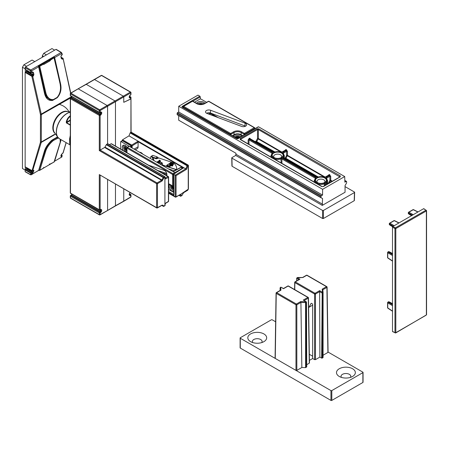 <?xml version="1.0" encoding="UTF-8"?>
<svg xmlns="http://www.w3.org/2000/svg" width="449" height="449" viewBox="0 0 449 449"><rect width="100%" height="100%" fill="white"/><g stroke="black" fill="none" stroke-linecap="round" stroke-linejoin="round"><path stroke-width="0.67" d="M165.086 178.006L168.005 176.597A0.601 0.348 -60 0 1 168.426 176.844A0.601 0.348 0 0 1 168.426 177.333L165.748 178.882L164.912 178.388L164.912 204.503L165.748 203.032A0.601 0.348 -120.9 0 1 165.625 203.302L168.308 201.702A0.601 0.348 -120.9 0 0 168.426 201.427L168.426 177.333A0.601 0.354 -120 0 0 168.005 176.597L111.105 143.747L109.461 144.696M111.105 143.747L111.52 143.994M107.586 179.578L107.586 210.458L115.46 205.749L115.46 184.124M115.46 146.06L115.46 101.704L107.586 106.25L107.586 143.815L108.007 144.056M93.964 79.709L94.391 79.462L93.964 79.709L94.391 79.462L123.335 96.176L115.034 100.969L86.23 84.333L78.21 88.801L107.159 105.515L115.034 100.969L115.46 101.704L123.761 96.911L123.761 102.321L130.951 98.96L130.912 132.225L130.513 132.455L187.413 165.305L187.811 165.075L130.912 132.225M85.804 84.58L101.547 75.471A0.601 0.348 -60 0 1 101.844 75.443L130.67 92.084A0.601 0.348 -60 0 1 130.794 92.359A0.601 0.348 180 0 1 130.794 92.853L123.761 96.911L123.335 96.176L130.373 92.112A0.601 0.354 60 0 1 130.794 92.853L130.794 94.571A0.601 0.348 -120.9 0 1 130.676 94.846A0.601 0.601 0 0 0 130.968 94.324A0.601 0.348 180 0 1 130.794 94.571L129.25 96.468L129.25 97.624L130.087 98.118L130.794 97.708A0.601 0.348 0 0 0 130.794 97.214A0.601 0.348 -60 0 0 130.67 96.939L129.419 96.226A0.601 0.348 180 0 1 129.25 96.468M123.761 188.917L123.761 201.118L115.034 205.996M104.662 147.468L104.976 147.126L161.876 179.982L163.206 177.563L163.941 177.956L161.988 181.054L157.459 183.663A0.601 0.348 0 0 1 156.611 183.663A0.601 0.348 -60 0 1 157.038 182.928L161.561 180.313L104.662 147.468L100.138 150.078L157.038 182.928A0.601 0.342 60 0 1 157.459 183.663L157.459 207.685A0.601 0.348 60.9 0 1 157.038 207.926A0.601 0.348 -60 0 1 156.611 207.679L156.611 183.663L99.291 150.567L100.138 150.078L100.138 115.404A0.601 0.342 60 0 0 99.712 114.663L100.436 114.248L71.604 97.601L70.897 98.028L99.712 114.663A0.601 0.348 -60 0 0 99.291 115.399L70.471 98.763L70.471 193.115L99.291 209.75L99.291 174.582L156.611 207.679A0.601 0.348 0 0 0 157.459 207.685L161.988 205.159L162.611 205.126L163.941 206.035A0.601 0.488 124.5 0 1 163.206 206.304L161.909 205.412M106.306 144.707L106.615 144.37L163.515 177.22A0.601 0.348 120 0 0 163.206 177.563L106.306 144.707L104.976 147.126M164.48 176.665A0.601 0.342 60.4 0 1 164.906 177.4A0.601 0.348 0 0 0 164.912 177.4A0.601 0.348 -0 0 0 164.906 176.906A0.601 0.348 120 0 0 164.486 176.659A0.601 0.348 -60 0 1 164.486 176.659A0.601 0.342 60 0 1 164.906 177.4L163.941 177.956A0.601 0.342 60 0 0 163.515 177.22L164.48 176.665A0.601 0.348 59.6 0 1 164.912 177.4A0.601 0.354 -120 0 0 164.486 176.659L107.586 143.815L106.615 144.37M107.159 210.699L100.138 214.605A0.601 0.348 -119.1 0 1 100.009 214.886L115.337 206.024M70.897 198.217A0.601 0.348 -60 0 1 70.6 198.239L99.414 214.88A0.601 0.348 -60 0 0 99.712 214.852A0.601 0.348 -119.1 0 0 100.009 214.886A0.601 0.601 0 0 1 99.414 214.88A0.601 0.348 -60 0 1 99.291 214.605L99.291 212.888L70.471 196.252L70.471 197.964L99.291 214.605A0.601 0.348 -0 0 0 100.138 214.605L100.138 212.888A0.601 0.342 60 0 0 99.712 212.153L100.436 211.732L71.604 195.091L70.897 195.517L99.712 212.153A0.601 0.348 -60 0 0 99.291 212.888A0.601 0.348 0 0 0 100.138 212.888L100.862 212.472L101.71 211.008L101.71 209.851L100.862 209.352L100.138 209.75A0.601 0.348 180 0 1 99.291 209.75A0.601 0.348 -60 0 0 99.414 210.025A0.601 0.601 0 0 0 100.009 210.031A0.601 0.348 -119.1 0 0 100.138 209.75L100.138 175.278M70.471 195.758A0.601 0.348 59.1 0 1 70.897 195.517A0.601 0.348 -60 0 0 70.471 196.252A0.601 0.348 0 0 1 70.471 195.758M99.291 174.582L156.74 207.954A0.601 0.601 0 0 0 157.33 207.96L161.864 205.384M70.897 193.362A0.601 0.348 -60 0 1 70.6 193.39L99.414 210.025A0.601 0.348 -60 0 0 99.712 209.997A0.601 0.348 -119.1 0 0 100.009 210.031L100.733 209.627A0.601 0.348 -119.1 0 0 100.862 209.352M78.21 88.801L70.897 93.179L99.712 109.814A0.601 0.348 -60 0 0 99.291 110.549A0.601 0.348 180 0 0 100.138 110.549L107.586 106.25L107.159 105.515L99.712 109.814A0.601 0.342 -120 0 1 100.138 110.549L100.138 112.267L100.862 111.863A0.601 0.348 60.9 0 1 100.733 112.143L100.009 112.547A0.601 0.348 -119.1 0 0 100.138 112.267A0.601 0.348 180 0 1 99.291 112.267L99.291 110.549L70.471 93.914L70.471 95.626L99.291 112.267A0.601 0.348 -60 0 0 99.414 112.542A0.601 0.601 0 0 0 100.009 112.547A0.601 0.348 -119.1 0 1 99.712 112.514A0.601 0.348 -60 0 1 99.414 112.542L70.6 95.906A0.601 0.348 -60 0 1 70.471 95.626A0.601 0.348 180 0 1 70.297 95.384L70.297 93.667A0.601 0.348 180 0 1 70.471 93.42A0.601 0.348 -120.9 0 1 70.588 93.151A0.601 0.601 0 0 0 70.297 93.667A0.601 0.348 180 0 0 70.471 93.914A0.601 0.348 -60 0 1 70.897 93.179A0.601 0.348 -120.9 0 0 70.588 93.151L85.927 84.305M70.471 98.275A0.601 0.348 59.1 0 1 70.897 98.028A0.601 0.348 -60 0 0 70.471 98.763A0.601 0.348 -0 0 1 70.471 98.275M163.93 206.052L163.941 206.046A0.601 0.348 60.9 0 1 163.599 206.321M164.486 205.743L165.086 205.603L164.48 205.743L164.906 205.502L164.906 177.4M188.238 188.687L188.238 165.81A0.601 0.348 0 0 0 188.243 165.316A0.601 0.348 120 0 0 187.811 165.075A0.601 0.342 -120 0 1 188.238 165.81A0.601 0.348 0 0 0 188.243 165.81L187.839 166.04A0.601 0.342 -120 0 0 187.413 165.305A0.601 0.348 120 0 0 187.048 165.76L130.143 132.91L128.986 135.862L122.526 139.785L131.709 145.083L137.663 141.469L183.495 167.932L173.926 173.937L173.931 174.448L175.222 175.189L185.886 168.717L187.048 165.76L187.839 166.04L186.559 169.301L128.986 135.862M172.747 186.206A1.706 0.982 -120 0 0 173.757 187.822M126.394 146.492A1.706 0.982 -120 0 0 126.242 146.554A1.706 0.982 -120 0 0 125.928 147.727A1.706 0.982 -120 0 0 126.792 149.203M150.46 158.57A4.613 2.666 60 0 1 151.268 156.218A4.613 2.666 60 0 1 152.301 155.915M139.673 152.34A4.013 2.318 60 0 1 141.222 152.705A4.013 2.318 60 0 1 142.771 154.13M166.753 173.477L157.807 170.508M137.663 141.469L138.09 142.204L132.146 145.818A0.601 0.331 -121.3 0 0 131.709 145.083A0.601 0.348 120 0 0 131.31 145.689M135.25 149.786L137.248 148.664A4.013 2.318 -120 0 0 138.09 146.817L138.09 142.204M157.498 157.532L172.742 162.589A4.613 2.666 60 0 1 175.885 165.625A4.613 2.666 60 0 1 176.485 169.733M174.481 170.844A4.613 2.666 60 0 1 174.1 170.743L168.1 168.757M122.431 140.694L122.111 140.509L122.111 140.818M122.111 140.509L122.526 139.785M130.143 132.91L130.513 132.455M188.238 189.22L181.065 194.007L181.082 195.831L182.047 195.242M173.926 173.937L173.926 194.585M123.761 102.321L130.794 98.903L130.794 97.708A0.601 0.354 60 0 0 130.373 96.967L129.419 96.423M179.241 195.259L180.661 196.286L181.912 195.54A0.601 0.348 59.1 0 0 182.036 195.264L183.826 192.385L187.727 190.056A0.601 0.348 59.1 0 1 187.603 190.331A0.601 0.601 0 0 0 187.817 190.112L188.215 189.416A0.601 0.601 0 0 0 188.288 189.181M179.067 195.36L180.661 196.286L181.082 195.831M176.07 175.671L175.222 175.194L175.222 196.819A0.601 0.348 180 0 0 176.07 196.825L181.065 194.041L175.941 197.1A0.601 0.348 -119.1 0 0 176.07 196.825L176.07 175.671L186.559 169.301M168.6 193.205L175.346 197.1A0.601 0.348 -60 0 0 175.643 197.072A0.601 0.348 -119.1 0 0 175.941 197.1A0.601 0.601 0 0 1 175.346 197.1A0.601 0.348 -60 0 1 175.222 196.819L168.6 192.997M101.844 75.443A0.601 0.601 0 0 0 101.25 75.443A0.601 0.348 60.9 0 1 101.547 75.471L130.373 92.112A0.601 0.348 -60 0 1 130.67 92.084A0.601 0.601 0 0 1 130.968 92.606L130.968 94.324M123.761 201.118L130.794 196.909A0.601 0.348 59.1 0 1 130.676 197.184A0.601 0.601 0 0 0 130.968 196.668A0.601 0.348 0 0 1 130.794 196.909L130.794 195.192A0.601 0.354 -120 0 0 130.373 194.456L129.419 193.906M131.624 147.699L131.624 146.559A0.601 0.354 -120 0 0 131.198 145.824L122.498 140.801L121.062 141.598L129.222 146.307L127.393 147.384A0.601 0.348 -120.4 0 0 127.089 147.356A4.316 2.492 -120 0 0 125.249 145.571A4.316 2.492 -120 0 0 123.093 145.358A4.316 2.492 -120 0 0 123.206 150.533M126.792 152.166A4.316 2.492 60 0 1 126.382 151.964A4.316 2.492 60 0 1 123.733 145.162M169.419 184.326A4.316 2.492 -120 0 0 172.074 191.122A4.316 2.492 -120 0 0 173.757 191.51M170.182 184.73A4.316 2.492 -120 0 0 173.207 190.466A4.316 2.492 -120 0 0 173.757 190.724M166.691 175.638A3.289 1.903 -120 0 0 164.598 170.569A3.289 1.903 -120 0 0 164.115 170.345L148.608 165.198M173.757 189.439A2.778 1.605 60 0 1 173.207 189.209A2.778 1.605 60 0 1 171.288 185.364M126.792 150.892A2.778 1.605 60 0 1 126.382 150.707A2.778 1.605 60 0 1 124.598 148.355A2.778 1.605 60 0 1 124.895 146.105A2.778 1.605 60 0 1 125.782 145.936M120.641 149.051L120.641 141.845L121.062 141.598L120.641 141.845M173.757 192.419L168.6 189.444M168.79 184.146A5.018 2.896 -120 0 0 168.6 184.758M166.921 174.476L161.629 172.719M129.222 146.307L174.841 172.646L182.367 168.302L180.936 167.471L173.241 171.726M180.638 167.438L180.638 167.438A0.601 0.348 61.1 0 1 180.936 167.471A0.601 0.348 120 0 1 181.233 167.443A0.601 0.601 0 0 0 180.638 167.438L172.944 171.692M182.591 168.498A0.601 0.354 -120 0 0 182.367 168.302A0.601 0.348 120 0 1 182.765 168.392M175.267 173.381L174.841 172.646L172.994 173.712L127.393 147.384A0.601 0.348 -60 0 0 126.966 148.119L126.966 152.705M128.919 146.279L127.089 147.356A0.601 0.348 -120.4 0 0 126.966 147.631A0.601 0.348 180 0 0 126.792 147.873L126.792 152.604M122.201 140.767A0.601 0.601 0 0 1 122.796 140.773A0.601 0.348 120 0 0 122.498 140.801A0.601 0.348 -119.1 0 0 122.201 140.767L120.764 141.57M171.9 162.314L170.44 164.413L169.385 164.603L171.08 162.038M151.751 156.909L156.067 158.143L157.122 156.824L157.459 157.302L156.123 158.766L156.067 158.143L156.51 158.486L158.525 157.874M170.177 163.189L167 165.153L169.088 165.844L173.118 163.487L173.454 163.93L169.425 166.293L169.088 165.844L168.863 166.36L166.781 165.417M157.711 162.757L159.446 160.136L159.238 160.45L159.446 160.136L160.057 160.344L160.349 160.821L158.632 163.29M159.822 163.975L162.033 162.746L162.314 163.167L160.377 164.295M158.727 163.346L160.585 162.257L160.349 160.821M161.977 162.718L160.585 162.257M158.385 161.528L156.791 162.229M171.608 165.524L172.826 165.687L172.702 164.935M172.618 166.001L172.826 165.687L172.618 166.001L171.103 165.799L172.657 166.007M173.118 163.487L172.422 163.256L172.287 162.437M166.775 165.344L166.966 166.068L169.368 166.731L173.51 164.283L173.454 163.93M161.505 164.951L162.516 164.407L162.314 163.167M157.122 156.824L152.8 155.393L151.863 156.746L151.914 157.374L156.123 158.766A0.404 0.404 0 0 0 156.364 158.772L158.901 157.997M157.84 157.644L157.543 157.801L157.459 157.302M152.593 155.691L152.8 155.393L152.593 155.691M170.44 164.413L172.422 163.256M169.425 166.293L168.897 166.54L169.425 166.293M173.432 164.542L169.368 166.731A0.404 0.404 0 0 1 169.054 166.759L166.742 165.653M55.092 133.404A12.6 7.274 -60 0 1 52.825 128.212A12.6 7.274 -60 0 1 61.412 112.604A12.6 7.274 -60 0 1 67.676 111.61M70.527 116.235C68.624 117.464 67.372 119.445 66.772 122.173L66.244 122.066C66.912 119.249 68.237 117.2 70.218 115.921L70.353 115.836M66.244 122.066L66.458 122.959L70.297 125.176M70.297 136.339L70.297 145.319M70.297 120.478L66.693 122.723L66.772 122.173L70.297 119.973M31.071 72.789L25.144 69.309L25.43 69.472L25.144 67.67L25.571 66.929L55.934 49.401L56.361 49.648M25.144 169.907L25.43 169.413L31.211 172.809A0.601 0.348 60 0 1 31.329 172.899L30.964 173.325L25.144 169.907L25.144 171.54L30.364 174.504L30.964 173.325L31.756 173.589L31.464 174.554L38.648 170.407L44.541 150.69C45.837 146.756 48.509 143.113 52.55 139.774L57.562 136.894M26.564 167.718L26.283 168.919L25.43 169.413M32.025 170.732L40.421 142.288L40.466 114.607L31.857 76.296L25.144 72.418L25.144 166.792L31.997 170.614L33.383 170.143L33.916 170.457L33.451 171.995L32.468 173.179L31.756 173.589L31.329 172.899M25.144 72.418L26.283 71.436L26.564 70.246M30.925 173.297L32.62 171.866A0.601 0.432 16.9 0 0 33.451 171.995M57.225 137.074L52.477 139.869L48.733 143.422M60.969 139.645L60.649 141.396A0.404 0.286 -163.1 0 1 60.542 141.435M31.997 76.324L32.732 76.33L32.188 75.825L31.857 76.296L32.143 75.802L32.973 75.37L33.091 74.646L33.916 74.495L33.383 75.954L32.732 76.33L41.252 114.108L71.352 96.726L71.256 96.282M54.065 57.579L54.116 56.714L38.12 65.952L38.648 66.828L31.464 70.976L31.756 72.267L32.468 71.862L33.451 72.429L33.916 74.495M46.449 97.36L44.558 93.24L38.911 66.329M60.295 84.277L60.649 84.171C61.676 89.446 60.536 93.97 57.225 97.736L52.55 100.441C48.514 100.918 45.843 98.595 44.541 93.465L44.664 93.313C45.439 95.738 46.062 97.13 46.539 97.484L52.466 100.239M44.541 150.69A0.404 0.286 16.6 0 0 44.653 150.555L44.653 150.555A0.404 0.286 16.6 0 0 44.636 150.387M70.566 93.168L63.056 58.392A0.404 0.286 136.9 0 0 62.708 58.202L62.922 58.202M55.075 134.436L41.252 142.417L32.732 170.519L31.941 170.715L25.228 166.977M60.649 141.396L54.649 161.169L61.782 157.049L61.109 157.245L61.782 157.049L62.069 156.089L62.119 155.208L61.367 154.877M60.834 155.668L61.042 155.96A0.601 0.432 16.6 0 1 60.873 156.162L61.412 156.471L62.069 156.089L61.928 155.236M60.873 156.162L61.333 154.63A0.601 0.432 16.6 0 0 61.502 154.428L61.502 154.428A0.601 0.432 16.6 0 0 61.507 154.26M61.333 154.63L62.708 153.098M62.978 153.058L66.098 142.608M70.768 93.044L63.124 58.499L61.232 57.175M62.978 58.87L62.327 59.24A0.601 0.348 -120 0 0 61.923 58.656L62.708 58.202L62.978 58.87L63.056 58.392M62.327 59.24L61.608 58.639M61.333 58.667L60.873 56.596L61.513 58.443M60.873 56.596L61.412 55.148L62.069 54.767L61.928 55.132L62.13 54.61M33.136 170.367A0.601 0.432 16.9 0 0 33.916 170.457M33.091 170.311A0.601 0.348 -120 0 0 33.271 170.289L31.997 170.614M26.564 70.942L33.091 74.646L32.62 72.581L33.451 72.429M31.329 72.794L31.756 72.267L31.329 72.794A0.404 0.286 103.2 0 1 31.155 72.828L32.356 72.283A0.601 0.348 -120 0 0 32.468 71.862M30.925 72.581L31.756 72.267M43.166 63.489L39.265 65.745L43.166 63.489A0.601 0.348 -60 0 1 43.525 63.511M49.267 60.458A0.601 0.348 -60 0 1 49.693 59.723L49.267 61.277M60.222 84.44L54.228 57.848A0.5 0.5 0 0 0 53.987 57.528A0.5 0.292 120 0 1 54.093 57.758L50.176 60.289A0.5 0.292 60 0 0 49.833 59.801L53.594 57.466L49.693 59.723M53.594 57.466A0.5 0.292 -60 0 1 53.908 57.506M43.682 63.786L43.306 63.573L43.648 64.055L39.748 66.312L38.911 66.357L38.911 67.316M38.911 66.357A0.5 0.292 -60 0 1 39.265 65.745M43.828 64.42L50.271 60.699L50.176 60.289L49.356 60.508L49.502 61.143M44.507 92.612L46.645 96.922L49.592 99.538M53.049 99.897L49.783 99.656L44.715 92.853M49.396 99.431L53.302 99.919L57.023 97.77C58.808 96.159 59.869 94.054 60.217 91.444C60.778 88.537 60.823 86.236 60.357 84.535L54.076 58.039A0.5 0.292 60 0 0 53.74 57.551A0.5 0.292 120 0 1 53.987 57.528L53.846 57.444M45.877 92.994L45.181 93.123L39.052 66.441A0.5 0.292 120 0 1 39.405 65.823A0.5 0.292 60 0 1 39.748 66.312L45.877 92.994C47.19 97.629 49.693 99.818 53.386 99.56L57.113 97.411C60.048 93.841 61.075 89.609 60.205 84.721M39.097 170.323A0.5 0.292 -60 0 1 38.911 170.07L38.911 169.773M53.841 162.123A0.5 0.292 -120 0 0 54.076 161.988L50.176 164.239A0.5 0.292 60 0 1 49.833 164.334L49.356 164.059L50.176 164.239L43.648 168.01L43.682 167.337L43.648 168.01A0.5 0.292 -120 0 1 43.559 168.128L43.873 167.634M38.911 170.07L45.181 150.544C46.528 146.66 49.154 143.079 53.049 139.791L57.798 137.226M58.404 137.944L53.386 140.515C49.693 143.646 47.19 147.025 45.877 150.651A0.5 0.359 17.4 0 1 45.181 150.544L44.737 150.286M49.519 164.356L53.987 162.106A0.5 0.5 0 0 0 54.217 161.82L60.346 142.215A0.5 0.359 17.4 0 1 60.205 142.378L54.076 161.988A0.5 0.359 17.4 0 0 54.194 161.606M60.553 139.403L60.346 142.215A0.5 0.359 17.4 0 0 60.318 141.985M39.012 170.3L39.153 170.379A0.5 0.5 0 0 0 39.658 170.379A0.5 0.292 -120 0 1 39.405 170.356A0.5 0.292 120 0 1 39.052 170.149A0.5 0.359 17.4 0 0 39.748 170.261L43.648 168.01M54.66 50.136L51.961 48.582L43.733 53.33L46.432 54.89M34.792 61.608L32.098 60.048L23.87 64.802L26.564 66.357M25.144 68.815L22.45 67.26L22.45 168.51L25.144 170.07M22.45 67.26L23.87 64.802M42.313 57.264L42.313 55.788L43.733 53.33M25.29 69.522L25.29 72.053M25.29 167.006L25.29 169.537M43.592 56.529L42.313 55.788M280.866 157.823A4.002 2.307 0 0 0 281.658 156.46A4.002 2.307 0 0 0 280.485 154.81A4.002 2.307 0 0 0 276.118 154.316A4.002 2.307 0 0 0 273.66 156.46A4.002 2.307 0 0 0 274.446 157.823M324.144 182.805A4.002 2.307 0 0 0 324.936 181.441A4.002 2.307 0 0 0 323.763 179.796A4.002 2.307 0 0 0 319.391 179.297A4.002 2.307 0 0 0 316.938 181.441A4.002 2.307 0 0 0 317.724 182.805M238.728 138.084A1.785 1.027 0 0 0 236.275 138.163M258.164 127.067L258.579 126.826L344.703 176.552L322.612 189.31L178.736 106.245L178.691 112.003L177.557 112.66L321.433 195.725A0.601 0.348 120 0 0 321.007 196.46L321.007 197.554A0.601 0.348 120 0 0 321.147 197.835L322.567 198.492L322.253 205.406L235.708 155.438L236.006 153.289L178.691 120.197L178.691 115.589M183.226 106.761L182.805 107.008A0.601 0.348 -120 0 0 182.378 106.267L199.833 96.193L197.992 95.126L178.736 106.245M231.92 157.627L231.92 158.121L231.92 157.627L235.708 155.438M354.216 200.232L354.216 200.72L323.42 218.5L322.567 218.5L322.567 210.452L231.92 158.121L232.105 165.782M354.216 200.72L354.463 192.531L323.42 210.452L323.42 218.5M354.463 192.531L354.463 192.037L354.463 192.531M345.056 186.61L354.463 192.037M344.826 180.436L346.493 181.402A0.601 0.348 120 0 1 346.617 181.677L346.617 182.765A0.601 0.348 120 0 1 346.476 183.214L345.056 185.51L345.056 192.245L322.253 205.406M322.567 210.452L323.42 210.452M208.459 113.984L210.244 112.957L210.682 113.681L216.3 116.925M199.833 96.193L200.276 96.917L200.338 98.926M274.283 152.082L259.92 143.787L259.92 144.314M255.245 141.615L255.986 141.188L274.827 151.908M259.92 143.787L260.044 143.371M218.304 117.672L210.25 113.025M322.612 189.31L322.567 195.068L178.691 112.003M322.567 195.068L321.433 195.725M321.007 196.46L177.131 113.395L177.131 114.489L321.007 197.554M236.011 154.271L322.567 204.244M321.114 197.818L177.271 114.77A0.601 0.348 -60 0 1 177.131 114.489M177.131 113.395A0.601 0.348 -60 0 1 177.557 112.66M346.493 181.402A0.601 0.348 120 0 0 346.19 181.43L344.877 182.187L344.703 176.552M322.567 218.5L232.105 166.276M327.905 183.77L326.255 182.816L326.086 181.957A6.056 3.497 0 0 0 326.086 178.281L326.255 177.422L329.471 175.565L328.82 175.189L325.609 177.046L324.122 177.147A6.056 3.497 0 0 0 317.746 177.147L316.264 177.046L282.982 157.829L282.808 156.976A6.056 3.497 0 0 0 282.808 153.294L282.982 152.436L286.193 150.578L285.547 150.207L282.331 152.059L280.844 152.16A6.056 3.497 0 0 0 274.468 152.16L272.986 152.059L250.048 138.82L249.397 139.196L272.335 152.436L272.509 153.294A6.056 3.497 0 0 0 272.509 156.976L272.319 157.84M272.97 158.216L274.468 158.104A6.056 3.497 0 0 0 280.844 158.104L282.331 158.205L315.613 177.422L315.787 178.281A6.056 3.497 0 0 0 315.787 181.957L315.596 182.827M316.248 183.203L317.746 183.091A6.056 3.497 0 0 0 324.122 183.091L325.609 183.192L327.254 184.141M271.909 158.07L271.999 157.644A6.656 3.845 180 0 1 271 155.595L270.983 157.071M328.382 175.239L329.246 174.459L330.739 176.3L330.739 180.302A0.601 0.342 0 0 0 329.892 180.302L329.892 176.3L326.681 178.152L326.597 178.584A0.601 0.415 133 0 0 326.496 178.332L327.59 180.582A6.656 3.845 180 0 1 326.597 182.631L326.681 183.057A0.601 0.348 120 0 0 326.255 182.816M326.406 184.634L324.436 183.877A6.656 3.845 180 0 1 317.432 183.877L317.387 183.86M272.509 153.294A0.601 0.415 47 0 0 271.999 153.597L271.909 153.171L248.982 139.931L248.982 144.365M259.326 143.972L259.253 143.562L256.407 141.923L256.093 142.103M328.185 183.692L329.892 180.302L330.616 180.717L329.353 182.934M240.675 139.768L240.675 139.28L257.507 129.559L257.507 138.517L258.237 138.932L256.71 141.603A0.601 0.348 120 0 1 256.407 141.923A0.601 0.348 60 0 1 255.986 141.188L257.507 138.517A0.601 0.342 180 0 1 258.36 138.517L281.882 152.093M315.787 178.281A0.601 0.415 47 0 0 315.271 178.584L315.187 178.152L281.905 158.94L281.164 158.89A6.656 3.845 180 0 1 274.154 158.89L274.109 158.873M315.187 183.057L315.271 182.631A6.656 3.845 180 0 1 314.278 180.582L314.261 182.058M285.109 150.252L285.968 149.472L287.467 151.319L287.467 155.315A0.601 0.342 0 0 0 286.614 155.315L286.614 151.319L283.403 153.171L283.319 153.597A0.601 0.415 133 0 0 283.218 153.345L284.318 155.595A6.656 3.845 180 0 1 283.319 157.644L283.403 158.07A0.601 0.348 120 0 0 282.982 157.829M324.257 177.046L286.614 155.315L284.907 158.705A0.601 0.342 180 0 1 285.76 158.705L285.76 159.232M204.856 103.343A4.316 2.492 0 0 0 203.734 102.215A4.316 2.492 0 0 0 199.552 101.569A4.316 2.492 0 0 0 196.51 103.343M197.263 103.77A4.316 2.492 180 0 1 203.734 103.523A4.316 2.492 180 0 1 204.104 103.77M241.82 136.3A4.316 2.492 0 0 0 240.625 134.981A4.316 2.492 0 0 0 236.168 134.386A4.316 2.492 0 0 0 233.289 136.44M241.169 136.676A4.316 2.492 0 0 0 240.625 136.294A4.316 2.492 0 0 0 233.873 136.777M245.654 123.447A3.289 1.903 0 0 0 245.115 123.194L210.62 110.263A3.289 1.903 0 0 0 207.169 110.213A3.289 1.903 0 0 0 205.541 111.975A3.289 1.903 0 0 0 207.034 113.451L241.534 126.382A3.289 1.903 0 0 0 246.608 124.906A3.289 1.903 0 0 0 245.654 123.447M206.647 113.277A3.008 1.74 180 0 1 210.463 113.019L244.963 125.956A3.008 1.74 180 0 1 245.451 126.186A3.008 1.74 180 0 1 245.508 126.214M235.012 137.433A2.778 1.605 180 0 1 239.536 136.917A2.778 1.605 180 0 1 240.047 137.321M198.57 104.247A2.778 1.605 180 0 1 202.645 104.151A2.778 1.605 180 0 1 202.796 104.247M194.529 102.204L200.046 99.016L200.899 99.016L206.624 102.327M242.858 135.699L241.124 134.694A5.018 2.896 0 0 0 234.024 134.694L232.144 135.778M230.258 134.689L230.253 134.234A0.601 0.342 -0.4 0 0 231.106 134.229L231.112 135.183M303.782 294.864L305.578 295.897M250.57 341.644A9.429 5.444 0 0 0 263.911 341.644A9.429 5.444 0 0 0 263.911 333.944A9.429 5.444 0 0 0 250.57 333.944A9.429 5.444 0 0 0 250.57 341.644L250.57 341.644M261.756 342.57A4.872 2.812 0 0 0 262.109 341.532A4.872 2.812 0 0 0 260.684 339.523A4.872 2.812 0 0 0 255.363 338.916A4.872 2.812 0 0 0 252.366 341.532A4.872 2.812 0 0 0 252.725 342.57M339.253 376.458A9.429 5.444 0 0 0 352.588 376.458A9.429 5.444 0 0 0 352.588 368.758A9.429 5.444 0 0 0 339.253 368.758A9.429 5.444 0 0 0 339.253 376.458L339.253 376.458M350.433 377.39A4.872 2.812 0 0 0 350.792 376.346A4.872 2.812 0 0 0 349.367 374.343A4.872 2.812 0 0 0 344.041 373.736A4.872 2.812 0 0 0 341.049 376.346A4.872 2.812 0 0 0 341.408 377.39M312.644 356.209L309.322 354.289M308.615 307.436L309.125 307.206L311.017 303.502L311.449 303.283L312.223 303.732L312.644 304.467L312.644 358.515L314.597 359.643L314.597 294.028L294.864 282.634A0.601 0.348 -179.1 0 1 294.864 282.14A0.601 0.348 -120 0 1 294.993 281.871L299.303 279.379M311.421 303.271L311.017 303.502L311.449 303.283M309.417 360.379L312.644 358.515M280.311 290.346L280.086 287.848L280.692 287.388L280.945 290.183L276.668 292.653L296.402 304.046L300.678 301.576L300.914 302.418L296.828 304.781A0.601 0.342 180 0 1 295.975 304.781L276.242 293.388L275.259 358.437L240.282 338.243A0.601 0.348 0 0 1 240.282 337.749L271.359 319.811A0.601 0.348 0 0 1 272.212 319.811L275.635 321.787M330.952 390.591A0.601 0.348 0 0 0 331.805 390.591L362.876 372.648A0.601 0.348 0 0 0 363.056 372.401L363.056 382.234A0.601 0.348 180 0 1 362.876 382.481L331.805 400.418A0.601 0.348 180 0 1 330.952 400.418L330.952 390.591L295.975 370.397L295.975 304.781A0.601 0.348 120 0 1 296.402 304.046A0.601 0.348 60 0 1 296.828 304.781L296.828 370.397L295.975 370.397L275.259 358.437L275.259 357.943M363.056 372.401A0.601 0.348 0 0 0 362.876 372.159L328.073 352.067M323.078 355.243L327.899 352.454L326.917 287.405L322.831 289.734L323.072 292.462L322.472 291.94L322.214 289.145L326.49 286.675L306.757 275.282L302.862 277.533L297.277 277.813M323.072 292.49L322.96 357.685L322.96 292.641L322.472 291.94L322.186 292.103L322.472 292.916L322.225 358.106L322.96 357.685M322.225 358.106L321.658 358.106L322.186 292.103L319.637 290.632L319.884 357.084L321.658 358.106M323.078 357.522L323.078 292.479L321.905 292.922L319.637 291.609L315.451 294.028L315.451 359.643L319.884 357.084M315.451 359.643L314.597 359.643M306.729 364.678L309.277 363.207L308.295 298.158L304.282 300.476M306.616 366.794L306.37 302.216L305.887 302.497L305.887 367.54L306.616 366.794M305.887 367.54L305.578 367.608L305.578 302.564L300.914 302.424L301.846 367.495L305.578 367.608M296.828 370.397L301.846 367.495M240.282 338.243L240.282 348.07L330.952 400.418M240.282 348.07A0.601 0.348 180 0 1 240.108 347.829L240.108 337.996M309.456 362.96L308.469 297.906A0.601 0.601 0 0 0 308.171 297.395A0.601 0.348 120 0 1 308.295 297.665A0.601 0.348 179.1 0 1 308.295 298.158A0.601 0.348 -120 0 0 307.868 297.423L288.135 286.03L283.521 288.696L280.973 287.225L280.204 287.669L280.692 287.388M297.636 277.605L297.356 277.768L299.904 279.239L295.29 281.899L315.024 293.292A0.601 0.348 60 0 1 315.451 294.028A0.601 0.342 180 0 1 314.597 294.028A0.601 0.348 120 0 1 315.024 293.292L319.637 290.632M280.513 290.234L276.365 292.625A0.601 0.348 -120 0 1 276.668 292.653A0.601 0.348 120 0 0 276.242 293.388A0.601 0.348 -179.1 0 1 276.242 292.894A0.601 0.348 -120 0 1 276.365 292.625A0.601 0.601 0 0 0 276.068 293.135L275.085 358.184M326.917 286.917A0.601 0.348 179.1 0 1 326.917 287.405A0.601 0.348 -120 0 0 326.49 286.675A0.601 0.348 120 0 1 326.917 286.917M296.789 278.094L297.356 277.768L296.671 278.251L296.778 280.838M297.356 277.768L296.789 278.419L296.957 277.796L297.603 277.493L302.559 277.499A0.601 0.348 60 0 1 302.862 277.533M299.904 279.239L299.056 279.727M323.067 292.389L322.831 289.768L322.214 289.145M280.945 290.183L280.328 290.537M281.259 287.388L280.973 287.225L281.259 287.388M300.678 301.576L305.522 301.722L305.578 302.564L305.887 302.497L305.522 301.722L305.803 301.56L306.37 302.216M305.803 301.56L303.255 300.089L307.868 297.423A0.601 0.348 120 0 1 308.171 297.395L288.438 286.002A0.601 0.348 120 0 0 288.135 286.03A0.601 0.348 60 0 0 287.837 286.002L283.521 288.494L280.771 287.136L280.086 287.831L280.086 290.475L280.086 287.809M303.255 300.089L306.37 301.885M392.931 226.431L423.575 208.734A0.601 0.348 -60 0 1 423.884 208.706L426.55 210.66L426.55 314.833L395.653 332.984L392.634 331.648A0.601 0.348 -60 0 1 392.505 331.368L392.505 227.166A0.601 0.348 -60 0 1 392.931 226.431L395.35 227.873L395.81 228.586L395.81 332.692L394.968 332.743L394.968 228.541L395.81 228.586L426.376 210.94L426 210.183L426.382 210.401L426.376 210.94L426.382 210.401L423.575 208.734M392.931 331.615A0.601 0.348 -60 0 1 392.634 331.648M395.81 332.692L394.968 332.743L395.35 332.962L426 315.271M426.376 210.94L426.382 314.603M165.748 203.032L168.426 201.427A0.601 0.348 0 0 0 168.6 201.186A0.601 0.601 0 0 1 168.308 201.702M72.02 96.726L100.862 113.518L100.862 112.362A0.601 0.348 0 0 0 101.71 112.362L100.862 111.863M101.71 112.362L101.71 113.518L100.862 114.983L100.138 115.404A0.601 0.348 0 0 1 99.291 115.399L99.291 150.567M72.02 194.209L100.862 211.002L100.604 209.7M165.625 203.302L165.086 204.261L165.086 205.603L163.812 206.316A0.601 0.601 0 0 1 163.217 206.31L163.206 206.304A0.601 0.348 120 0 0 163.262 206.332M163.941 206.035L164.906 205.502M70.6 198.239A0.601 0.348 -60 0 1 70.471 197.964A0.601 0.348 -0 0 1 70.297 197.723A0.601 0.601 0 0 0 70.6 198.239M70.471 197.476A0.601 0.348 -0 0 0 70.297 197.723L70.297 196.005A0.601 0.601 0 0 1 70.588 195.489L71.301 195.062A0.601 0.348 59.1 0 1 71.604 195.091L72.02 194.35A0.601 0.348 0 0 1 71.846 194.108L71.301 195.062A0.601 0.348 59.1 0 0 71.178 195.337M101.71 211.008A0.601 0.348 0 0 1 100.862 211.002L100.436 211.732A0.601 0.342 60 0 1 100.862 212.472M100.739 209.571L100.733 209.627A0.601 0.348 -119.1 0 1 100.436 209.593L100.862 209.846A0.601 0.348 0 0 0 101.71 209.851M70.6 193.39A0.601 0.348 -60 0 1 70.471 193.115A0.601 0.348 0 0 1 70.297 192.868A0.601 0.601 0 0 0 70.6 193.39M70.471 192.627A0.601 0.348 0 0 0 70.297 192.868L70.297 98.516A0.601 0.601 0 0 1 70.588 98L71.301 97.579A0.601 0.348 59.1 0 1 71.604 97.601L72.02 96.866A0.601 0.348 0 0 1 71.846 96.625L71.301 97.579A0.601 0.348 59.1 0 0 71.178 97.848M101.71 113.518A0.601 0.348 0 0 1 100.862 113.518L100.436 114.248A0.601 0.342 60 0 1 100.862 114.983M70.897 95.878A0.601 0.348 -60 0 1 70.6 95.906A0.601 0.601 0 0 1 70.297 95.384M161.988 181.054A0.601 0.342 60 0 0 161.561 180.313L161.876 179.982L162.611 180.375M161.988 205.159A0.601 0.348 60.9 0 1 161.859 205.44M162.611 205.126A0.601 0.488 124.5 0 1 161.904 205.406M165.748 178.882A0.601 0.354 -120 0 0 165.322 178.141L164.906 177.899M153.485 160.315A4.888 2.823 60 0 1 152.497 157.565M135.879 149.433L136.008 150.23M168.6 191.51L173.757 194.49M130.968 196.668L130.968 194.95A0.601 0.601 0 0 0 130.67 194.428A0.601 0.348 120 0 1 130.794 194.703A0.601 0.348 -0 0 1 130.794 195.192L130.087 195.601A0.601 0.354 -120 0 0 129.66 194.866L130.373 194.456A0.601 0.348 120 0 1 130.67 194.428L129.419 193.71L129.963 192.756A0.601 0.348 -120.9 0 0 130.081 192.565M130.087 192.481L129.25 193.957L129.25 195.113L130.087 195.601M129.419 97.242L130.373 96.967A0.601 0.348 -60 0 1 130.67 96.939A0.601 0.601 0 0 1 130.968 97.461L131.091 132.118L188.114 165.041A0.601 0.601 0 0 1 188.417 165.563L188.417 188.945M173.931 195.568L168.6 192.492M180.234 195.831L180.234 194.709M174.1 170.743L176.328 169.722L161.679 164.856M134.066 149.102L138.09 146.817M131.641 145.914A0.601 0.348 180 0 0 132.146 145.818L132.146 147.996M187.727 190.056L188.12 189.366M183.214 193.064L182.137 195.304A0.601 0.601 0 0 1 181.912 195.54M183.826 192.385A0.601 0.348 59.1 0 1 183.708 192.655L187.603 190.331M130.676 94.846L129.963 95.267A0.601 0.348 -120.9 0 0 130.087 94.997M129.963 95.267L129.419 96.226L129.419 97.382A0.601 0.348 180 0 1 129.25 97.624M129.245 97.136L129.66 97.377A0.601 0.354 60 0 1 130.087 98.118M129.25 195.113A0.601 0.348 0 0 0 129.419 194.866L129.419 193.71A0.601 0.348 0 0 1 129.25 193.957M173.757 188.922A2.862 1.656 60 0 1 171.771 185.645M124.951 147.154A3.064 1.768 -120 0 0 126.781 150.325A2.862 1.656 60 0 1 125.192 145.947M171.776 185.656A3.064 1.768 -120 0 0 173.606 188.833M129.789 146.638L131.198 145.824A0.601 0.348 120 0 1 131.624 146.071A0.601 0.348 180 0 1 131.624 146.559L130.642 147.126M173.757 174.257L173.421 174.448L173.421 185.903L173.757 185.712M166.22 175.368L166.91 174.88M168.6 183.821A5.641 3.255 60 0 1 169.801 184.303L172.568 185.903L172.568 174.448L126.966 148.119A0.601 0.348 180 0 1 126.792 147.873A0.601 0.601 0 0 1 127.089 147.356M172.994 186.15A0.601 0.348 -119.6 0 0 173.421 185.903A0.601 0.348 0 0 1 172.568 185.903A0.601 0.348 120 0 0 172.994 186.15M170.227 184.55A0.601 0.348 -60 0 1 169.801 184.303M173.421 174.448A0.601 0.348 -120 0 0 172.994 173.712A0.601 0.348 -60 0 0 172.568 174.448A0.601 0.348 -0 0 0 173.421 174.448M169.582 164.665L171.344 162.128M142.4 153.917A3.749 2.166 -120 0 0 141.222 152.918A3.749 2.166 -120 0 0 140.049 152.559M158.143 163.004L160.007 160.321M158.839 157.975L156.454 158.705M170.266 163.054L166.854 165.165A0.404 0.404 0 0 0 166.669 165.569L166.697 165.754A0.404 0.404 0 0 0 166.966 166.068L167.151 166.046M152.048 157.369L151.914 157.374A0.404 0.404 0 0 1 151.711 156.763L152.626 155.444M58.611 138.124A15.013 8.666 -60 0 1 57.747 137.158A15.013 8.666 -60 0 1 56.321 132.27A15.013 8.666 -60 0 1 66.559 113.676A15.013 8.666 -60 0 1 70.297 112.138M70.297 112.222A15.047 8.688 120 0 0 66.699 113.732A15.047 8.688 120 0 0 56.445 132.371A15.047 8.688 120 0 0 59.554 138.825L70.05 144.887M70.297 111.852L66.553 111.509A12.533 7.235 120 0 0 61.799 112.879A12.533 7.235 120 0 0 53.257 128.403A12.533 7.235 120 0 0 54.447 132.483L57.747 137.158L59.554 138.825M66.458 122.959A0.601 0.348 120 0 1 66.693 122.723L70.297 124.805M33.063 170.412L32.62 171.866L26.564 168.431M32.468 173.179A0.601 0.348 60 0 0 32.059 172.315L26.283 168.919M54.649 161.169L54.116 161.432L54.649 161.169A0.404 0.286 -163.1 0 1 54.408 161.213M38.12 170.665L38.648 170.407A0.404 0.286 16.6 0 0 38.76 170.272L38.76 170.272A0.404 0.286 16.6 0 0 38.743 170.098M30.633 174.425A0.601 0.432 16.8 0 0 31.464 174.554A1.005 0.578 60 0 1 31.29 174.796L38.76 170.272L44.653 150.555C45.209 147.457 50.995 140.262 52.477 139.869L57.158 137.169M61.176 155.506L62.069 155.191M33.383 75.954A0.601 0.348 60 0 0 32.973 75.37L26.283 71.436M25.43 71.93L32.143 75.802M32.62 72.581L32.233 72.356M25.228 69.488L31.155 72.828A0.404 0.286 103.2 0 1 30.964 72.598L30.364 70.734L25.144 67.67M25.571 66.929L30.79 69.999L61.109 52.494L55.934 49.401M62.069 54.767L61.782 53.47L54.649 57.59L60.649 84.171M61.412 55.148A0.601 0.348 60 0 1 61.305 55.575L62.282 54.683L61.962 53.246L61.782 53.47L61.109 52.494A0.601 0.348 -59.1 0 1 61.418 52.466L56.237 49.373M30.364 70.734A0.601 0.342 -59.6 0 1 30.79 69.999A1.005 0.578 60 0 1 31.464 70.976L30.633 71.122M44.541 93.465L38.648 66.828L38.12 65.952M54.116 56.714L54.649 57.59L54.166 57.702M43.665 63.584L49.278 60.34M62.675 58.174L61.266 57.337M71.413 97.495L41.314 114.607L41.314 141.985L54.447 134.397M40.466 141.985A0.601 0.348 0 0 0 41.314 141.985L41.252 142.417A0.601 0.432 16.9 0 1 40.421 142.288M71.587 97.298L71.587 96.984A0.601 0.348 0 0 1 71.413 97.225L71.52 96.434M40.421 114.259L41.252 114.108L41.314 114.607A0.601 0.348 0 0 1 40.466 114.607M61.782 157.049A0.601 0.432 16.6 0 0 61.951 156.847L54.155 161.494M61.412 156.471A0.601 0.348 -120 0 0 61.12 155.691M61.305 55.575L61.053 56.372M61.418 52.466L61.805 53.128M30.364 174.504A0.601 0.348 119.6 0 0 30.493 174.779L31.29 174.796M32.059 72.255A0.601 0.348 -120 0 0 32.356 72.283L32.362 72.272M43.744 64.471L43.648 64.055A0.5 0.292 -120 0 0 43.306 63.573M53.386 99.56A0.5 0.292 60 0 1 53.302 99.919M57.113 97.411A0.5 0.292 60 0 1 57.023 97.77M43.413 168.145A0.5 0.292 -120 0 0 43.559 168.128L39.658 170.379A0.5 0.292 -120 0 0 39.748 170.261L45.877 150.651M60.205 142.378L60.194 139.196M53.386 140.515A0.5 0.292 -120 0 0 53.049 139.791L52.83 139.667M57.113 138.365A0.5 0.292 -120 0 0 56.776 137.641L56.557 137.517M325.093 177.72A5.876 3.396 180 0 1 325.093 182.518A5.876 3.396 180 0 1 316.775 182.518A5.876 3.396 180 0 1 316.775 177.72A5.876 3.396 180 0 1 325.093 177.72M317.078 182.485A5.455 3.149 0 0 0 317.146 182.524A5.455 3.149 0 0 0 324.722 182.524A5.455 3.149 0 0 0 324.795 178.034A5.455 3.149 0 0 0 317.078 178.034A5.455 3.149 0 0 0 317.078 182.485M281.815 152.733A5.876 3.396 180 0 1 281.815 157.532A5.876 3.396 180 0 1 273.503 157.532A5.876 3.396 180 0 1 273.503 152.733A5.876 3.396 180 0 1 281.815 152.733M273.8 157.504A5.455 3.149 0 0 0 273.868 157.543A5.455 3.149 0 0 0 281.45 157.543A5.455 3.149 0 0 0 281.517 153.047A5.455 3.149 0 0 0 273.8 153.047A5.455 3.149 0 0 0 273.8 157.504M258.579 126.826L238.284 138.545A0.601 0.348 -120 0 0 237.981 138.517L258.282 126.798M236.584 138.545L182.378 107.249A0.601 0.348 120 0 1 182.681 107.221L236.881 138.517A0.601 0.348 120 0 0 236.584 138.545A1.207 0.696 0 0 0 238.284 138.545M182.378 106.267A1.207 0.696 0 0 0 182.378 107.249M339.826 176.889L258.36 129.559A0.601 0.348 -60 0 1 258.787 128.824L257.086 128.824L240.249 138.545L240.249 139.527A0.601 0.348 -60 0 1 240.546 139.499L240.496 139.527M258.787 128.824L340.258 175.856L340.258 176.844L323.42 186.565A0.601 0.348 -120 0 0 323.117 186.531L322.017 186.531L240.546 139.499M240.249 139.527L321.714 186.565L323.42 186.565M210.682 113.681L209.487 114.372M200.276 96.917L192.829 101.221A0.601 0.348 120 0 0 192.509 101.238L183.944 106.183L183.944 106.514L230.679 133.493L233.587 131.815A5.641 3.255 180 0 1 241.562 131.815L244.329 133.415L254.246 127.69L208.645 101.362L204.671 103.657A5.641 3.255 180 0 1 196.696 103.657L192.509 101.238A0.601 0.348 60 0 0 192.206 101.21L183.641 106.155A0.601 0.348 60 0 1 183.944 106.183M182.636 107.204A0.601 0.348 180 0 1 182.805 107.008L182.805 107.294M324.436 185.768L324.122 183.091M317.746 183.091L317.432 183.888M281.158 162.942L280.844 158.104M274.154 158.89L274.468 158.104M326.086 181.957A0.601 0.415 -133 0 1 326.597 182.631L326.597 182.81M282.808 156.976A0.601 0.415 -133 0 1 283.319 157.644L283.319 157.823M325.609 183.192A0.601 0.348 -60 0 0 325.183 183.922L325.177 185.342M315.181 178.522L315.187 178.152A0.601 0.348 -60 0 1 315.613 177.422M282.331 158.205A0.601 0.348 -60 0 0 281.905 158.94L281.899 163.369M271.903 153.536L271.909 153.171A0.601 0.348 -60 0 1 272.335 152.436M282.982 152.436A0.601 0.348 -120 0 1 283.403 153.171L283.409 153.536M326.255 177.422A0.601 0.348 -120 0 1 326.681 178.152L326.687 178.522M317.443 177.226L285.76 158.705L285.878 158.289L318.105 176.889M325.16 177.08L287.467 155.315A0.601 0.348 -60 0 1 287.338 155.73L285.878 158.289L285.154 157.874M280.984 152.059L258.237 138.932A0.601 0.348 120 0 0 258.36 138.517L258.36 129.559L257.507 129.559A0.601 0.348 -120 0 0 257.086 128.824M331.901 181.458L330.616 180.717A0.601 0.348 -60 0 0 330.739 180.302L332.327 181.216M346.19 181.43L344.832 180.644M248.129 143.876L248.129 139.931L249.622 138.084L250.486 138.864M240.249 138.545A0.601 0.348 60 0 1 240.675 139.28L240.675 139.572M258.938 143.747L259.253 143.562A0.601 0.348 120 0 0 259.556 143.248M328.432 182.855L328.96 183.158M330.739 176.3A0.601 0.342 0 0 0 329.892 176.3L329.471 175.565A0.601 0.348 -60 0 0 329.897 174.829M248.976 138.46A0.601 0.348 -120 0 0 249.397 139.196L248.982 139.931A0.601 0.342 0 0 0 248.129 139.931M340.258 175.856A0.601 0.348 -60 0 0 339.831 176.592L339.831 177.086A0.601 0.348 60 0 1 339.955 176.811L339.955 176.811A0.601 0.348 60 0 1 340.258 176.844M321.714 186.565A0.601 0.348 -60 0 1 322.017 186.531M287.467 151.319A0.601 0.342 0 0 0 286.614 151.319L286.193 150.578A0.601 0.348 -60 0 0 286.619 149.848M315.271 182.631A0.601 0.415 -47 0 1 315.787 181.957M271.999 157.644A0.601 0.415 -47 0 1 272.509 156.976M249.622 138.084A0.601 0.348 -120 0 0 250.048 138.82L250.48 139.067L250.048 138.82M250.306 138.825L273.289 152.031A0.601 0.348 120 0 0 272.986 152.059M274.165 152.239L274.468 152.16M281.153 152.239L280.844 152.16M273.289 152.031L282.028 152.031A0.601 0.348 60 0 1 282.331 152.059M285.109 150.449L285.547 150.207L285.109 150.449M285.968 149.472A0.601 0.348 -60 0 1 285.547 150.207M283.229 153.418L283.207 153.334A0.601 0.415 133 0 0 282.808 153.294M283.229 157.829L316.562 177.018A0.601 0.348 120 0 0 316.264 177.046M316.562 177.018L317.746 177.147M324.431 177.226L324.122 177.147M317.544 177.069L325.306 177.018A0.601 0.348 60 0 1 325.609 177.046M328.387 175.436L328.82 175.189L328.387 175.436M329.246 174.459A0.601 0.348 -60 0 1 328.82 175.189M326.507 178.399L326.496 178.332A0.601 0.415 133 0 0 326.086 178.281M235.394 137.652A2.862 1.656 180 0 1 239.598 137.557A2.862 1.656 180 0 1 239.62 137.568M245.115 123.194L244.963 125.956M199.581 104.432A2.862 1.656 180 0 1 201.786 104.432M201.719 104.437A3.064 1.768 0 0 0 199.648 104.437M239.407 137.456A3.064 1.768 0 0 0 235.742 137.456M234.024 134.694L234.013 132.55L231.106 134.229A0.601 0.348 -120 0 0 230.679 133.493A0.601 0.348 -60 0 0 230.253 134.234L183.518 107.249L183.518 107.704M183.944 106.514A0.601 0.348 -60 0 0 183.518 107.249A1.005 0.578 180 0 1 183.22 106.84L183.22 107.535M241.124 134.694L241.135 132.55A5.04 2.907 0 0 0 234.013 132.55A0.601 0.348 -120 0 0 233.587 131.815M254.673 128.88L254.673 128.425L244.756 134.15L244.75 134.605M210.62 110.263L210.463 113.019M243.897 135.098L243.902 134.15L241.135 132.55A0.601 0.348 -60 0 1 241.562 131.815M243.902 134.15A0.601 0.342 0.4 0 0 244.756 134.15A0.601 0.348 60 0 0 244.329 133.415A0.601 0.348 120 0 0 243.902 134.15M254.673 128.425A0.601 0.348 0 0 0 254.673 127.937A0.601 0.348 -60 0 0 254.246 127.69A0.601 0.348 60 0 1 254.673 128.425M208.948 101.334A0.601 0.601 0 0 0 208.347 101.334A0.601 0.348 -120 0 1 208.645 101.362A0.601 0.348 -60 0 1 208.948 101.334L254.549 127.662A0.601 0.601 0 0 1 254.852 128.178L254.852 128.779M183.518 106.43A0.601 0.348 60 0 1 183.641 106.155L183.22 106.84M204.671 103.657A0.601 0.348 -120 0 0 204.374 103.624C201.91 104.774 199.451 104.774 196.993 103.624L192.806 101.21A0.601 0.601 0 0 0 192.206 101.21M196.696 103.657A0.601 0.348 -60 0 1 196.993 103.624M294.583 289.549L294.69 282.382A0.601 0.601 0 0 1 294.993 281.871A0.601 0.348 -120 0 1 295.29 281.899A0.601 0.348 120 0 0 294.864 282.634L294.757 289.656M362.876 382.481L362.876 372.648M331.805 390.591L331.805 400.418M298.882 279.626L296.789 278.419M306.336 275.523A0.601 0.348 60 0 1 306.757 275.282A0.601 0.348 120 0 1 307.06 275.248A0.601 0.601 0 0 0 306.459 275.248L302.559 277.499M307.183 275.523A0.601 0.348 120 0 0 307.06 275.248L326.793 286.642A0.601 0.601 0 0 1 327.096 287.158L328.079 352.207M322.472 292.922L321.905 292.916M287.708 286.277A0.601 0.348 60 0 1 287.837 286.002A0.601 0.601 0 0 1 288.438 286.002A0.601 0.348 120 0 1 288.561 286.277M392.505 331.368L394.968 332.743M392.505 227.166L394.968 228.541L395.35 227.873L426 210.183M393.358 226.184L389.457 223.933L389.457 224.579L392.712 226.627M398.875 222.996L394.244 220.684L389.884 223.198L394.205 225.69M417.89 212.018L413.254 209.705L408.899 212.22L413.22 214.717M412.367 215.206L408.472 212.955L408.472 213.606L411.666 215.615M392.505 305.646L387.756 302.907L387.756 307.935L392.505 311.078M392.505 303.827L388.744 301.846L388.183 302.171L392.505 304.663M392.505 255.509L387.756 252.77L387.756 257.805L392.505 260.942M392.505 253.696L388.744 251.709L388.183 252.035L392.505 254.527M394.525 220.644A0.601 0.601 0 0 0 393.958 220.661A0.601 0.348 60 0 1 394.244 220.684A0.601 0.348 -63.5 0 1 394.525 220.644L399.043 222.9M393.958 220.661L389.597 223.175A0.601 0.601 0 0 0 389.3 223.697A0.601 0.348 180 0 0 389.457 223.933A0.601 0.37 -60 0 1 389.884 223.198A0.601 0.348 -120 0 0 389.474 223.45A0.601 0.348 180 0 0 389.3 223.697L389.3 224.343A0.601 0.601 0 0 0 389.58 224.854A0.601 0.359 -57.8 0 1 389.457 224.579A0.601 0.348 180 0 1 389.3 224.343M413.54 209.666A0.601 0.601 0 0 0 412.968 209.683A0.601 0.348 -120 0 1 413.254 209.705A0.601 0.348 -63.5 0 1 413.54 209.666L418.058 211.922M408.59 213.876A0.601 0.359 -57.8 0 1 408.472 213.606A0.601 0.348 -0 0 1 408.309 213.365A0.601 0.601 0 0 0 408.59 213.876L411.503 215.705M412.968 209.683L408.612 212.197A0.601 0.601 0 0 0 408.309 212.719A0.601 0.348 180 0 0 408.472 212.955A0.601 0.37 -60 0 1 408.899 212.22A0.601 0.348 -120 0 0 408.489 212.472A0.601 0.348 180 0 0 408.309 212.719L408.309 213.365M387.594 307.7A0.601 0.601 0 0 0 387.863 308.205A0.601 0.348 -56.5 0 1 387.756 307.935A0.601 0.348 180 0 1 387.594 307.7L387.594 302.671A0.601 0.348 180 0 1 387.773 302.424A0.601 0.348 -120 0 1 387.897 302.149A0.601 0.601 0 0 0 387.594 302.671A0.601 0.348 180 0 0 387.756 302.907A0.601 0.37 -60 0 1 388.183 302.171A0.601 0.348 -120 0 0 387.897 302.149L388.458 301.823A0.601 0.348 60 0 1 388.744 301.846A0.601 0.359 -62.2 0 1 389.036 301.812L392.505 303.642M387.594 257.563A0.601 0.601 0 0 0 387.863 258.068A0.601 0.348 -56.5 0 1 387.756 257.805A0.601 0.348 180 0 1 387.594 257.563L387.594 252.534A0.601 0.348 180 0 1 387.773 252.287A0.601 0.348 -120 0 1 387.897 252.012A0.601 0.601 0 0 0 387.594 252.534A0.601 0.348 180 0 0 387.756 252.77A0.601 0.37 -60 0 1 388.183 252.035A0.601 0.348 -120 0 0 387.897 252.012L388.458 251.687A0.601 0.348 60 0 1 388.744 251.709A0.601 0.359 -62.2 0 1 389.036 251.676L392.505 253.505M111.397 143.719L168.302 176.569A0.601 0.601 0 0 1 168.6 177.091L168.6 201.186M107.883 143.781L164.783 176.631A0.601 0.601 0 0 1 165.086 177.153L165.086 178.146M152.817 157.672L154.147 160.703M183.315 193.109L183.708 192.655M101.25 75.443L85.967 84.289M115.371 206.001L123.632 201.393M123.638 201.388L130.676 197.184M173.757 174.195L173.757 194.973M161.87 164.755L176.524 169.621M181.233 167.443L182.664 168.274A0.601 0.601 0 0 1 182.794 168.369M168.6 184.124L172.697 186.178A0.601 0.601 0 0 0 173.292 186.178L173.757 185.914M122.796 140.773L131.495 145.796A0.601 0.601 0 0 1 131.798 146.318L131.798 147.794M173.757 188.866L171.827 185.678M127.05 150.443C124.137 148.394 125.204 144.814 125.434 145.695M161.921 164.94L162.437 164.665M156.723 162.19L157.941 161.438M157.61 162.701L159.272 160.192M169.357 164.435L170.968 161.999M68.95 111.728A15.249 15.249 0 0 0 59.094 104.336M70.297 145.56L69.724 143.618L69.601 138.932L70.297 135.435M38.973 170.266L38.693 170.424M61.951 156.847L62.119 155.208L61.401 154.759M61.042 155.96L61.502 154.428L63.124 152.929L66.194 142.659M71.587 96.984L71.531 96.501M25.273 171.821L30.493 174.779M46.55 96.788L45.186 95.031M43.946 64.347L43.469 63.461M317.146 182.524C319.671 183.68 322.197 183.68 324.722 182.524M273.868 157.543C276.393 158.693 278.919 158.693 281.45 157.543M327.59 180.582L327.624 183.4M284.318 155.595L284.346 158.418M237.981 138.517L236.881 138.517M340.005 176.839L323.117 186.531M315.366 178.399L314.278 180.582M272.088 153.418L271 155.595M282.028 152.031L285.289 150.207M325.306 177.018L328.567 175.194M328.084 183.669L326.507 182.816M321.13 197.829L177.254 114.764M354.39 200.484L354.637 192.29M231.931 166.035L231.746 157.88M208.347 101.334L204.374 103.624M239.575 137.596L235.433 137.675M201.584 104.454L199.777 104.454M312.644 305.168L309.125 307.206M296.66 280.906L296.671 278.257M306.734 366.956L306.487 302.048M389.58 224.854L392.617 226.767M389.036 301.812A0.601 0.601 0 0 0 388.458 301.823M387.863 308.205L392.505 311.269M389.036 251.676A0.601 0.601 0 0 0 388.458 251.687M387.863 258.068L392.505 261.133"/></g></svg>
